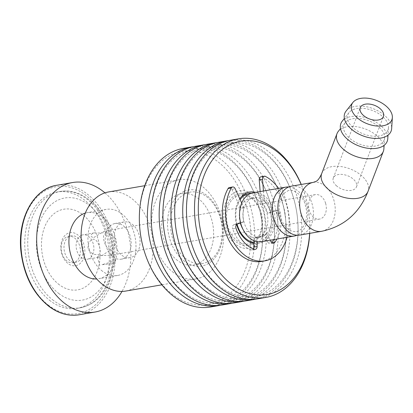 <?xml version="1.0" encoding="UTF-8"?>
<svg xmlns="http://www.w3.org/2000/svg" width="413" height="413" viewBox="0 0 413 413"><rect width="100%" height="100%" fill="white"/><g stroke="black" fill="none" stroke-linecap="round" stroke-linejoin="round"><path stroke-width="0.31" stroke-dasharray="2.06 1.55" d="M113.002 224.125A18.105 12.793 -99.8 0 1 115.108 223.49A18.105 12.793 -99.8 0 1 130.802 239.148A18.105 12.793 -99.8 0 1 121.283 259.168A18.105 12.793 -99.8 0 1 105.898 245.033A18.105 12.793 -99.8 0 1 113.002 224.125M121.887 222.586A18.105 12.793 -99.8 0 1 123.993 221.951A18.105 12.793 -99.8 0 1 139.687 237.609A18.105 12.793 -99.8 0 1 130.167 257.635A18.105 12.793 -99.8 0 1 114.783 243.494A18.105 12.793 -99.8 0 1 121.887 222.586M235.875 191.792A29.173 20.614 -99.8 0 1 265.022 226.123A29.173 20.614 -99.8 0 1 231.827 240.624A29.173 20.614 -99.8 0 1 235.875 191.792M251.62 242.973A24.811 17.532 -99.8 0 1 227.997 226.82A24.811 17.532 -99.8 0 1 237.124 195.932A24.811 17.532 -99.8 0 1 243.303 194.936M244.842 195.168A24.811 17.532 -99.8 0 1 261.517 216.52A24.811 17.532 -99.8 0 1 252.988 242.24M346.084 111.061A24.811 14.517 -159 0 1 350.673 107.679A24.811 14.517 -159 0 1 377.141 110.457A24.811 14.517 -159 0 1 391.663 128.52M353.007 109.646A21.461 12.555 -159 0 1 375.897 112.052A21.461 12.555 -159 0 1 388.457 127.674A21.461 12.555 -159 0 1 363.445 133.962A21.461 12.555 -159 0 1 349.037 112.573A21.461 12.555 -159 0 1 353.007 109.646M342.196 121.216A24.811 14.517 -159 0 1 346.781 117.839A24.811 14.517 -159 0 1 373.249 120.617A24.811 14.517 -159 0 1 387.776 138.68M349.114 119.806A21.461 12.555 -159 0 1 372.005 122.207A21.461 12.555 -159 0 1 384.57 137.828A21.461 12.555 -159 0 1 359.558 144.116A21.461 12.555 -159 0 1 345.149 122.728A21.461 12.555 -159 0 1 349.114 119.806M338.304 131.375A24.811 14.517 -159 0 1 342.893 127.994A24.811 14.517 -159 0 1 369.356 130.771A24.811 14.517 -159 0 1 383.884 148.835M336.719 186.015A12.405 7.258 -159 0 1 333.286 178.018A12.405 7.258 -159 0 1 336.239 175.179A12.405 7.258 -159 0 1 350.441 177.094A12.405 7.258 -159 0 1 356.455 186.893A12.405 7.258 -159 0 1 348.345 190.543A12.405 7.258 -159 0 1 336.719 186.015M291.439 186.165A24.811 17.532 -99.8 0 1 312.946 207.62A24.811 17.532 -99.8 0 1 299.9 235.059M288.687 186.975A24.811 17.532 -99.8 0 1 307.334 208.591A24.811 17.532 -99.8 0 1 297.04 235.219M253.102 192.799A24.811 17.532 -99.8 0 1 274.609 214.254A24.811 17.532 -99.8 0 1 261.563 241.693M251.62 198.317A19.917 14.073 -99.8 0 1 253.938 197.62A19.917 14.073 -99.8 0 1 271.202 214.848A19.917 14.073 -99.8 0 1 260.727 236.871A19.917 14.073 -99.8 0 1 243.804 221.322A19.917 14.073 -99.8 0 1 251.62 198.317M240.34 223.035A19.917 14.073 -99.8 0 1 247.877 198.968A19.917 14.073 -99.8 0 1 250.195 198.271A19.917 14.073 -99.8 0 1 267.459 215.493A19.917 14.073 -99.8 0 1 256.989 237.521A19.917 14.073 -99.8 0 1 242.829 229.034M251.254 193.263A24.811 17.532 -99.8 0 1 271.331 218.988A24.811 17.532 -99.8 0 1 253.881 242.395M237.052 224.176A24.811 17.532 -99.8 0 1 240.159 199.66M99.254 255.446L97.287 256.943L98.537 257.32C102.207 256.535 111.541 247.031 112.692 252.291C113.069 253.804 111.959 254.857 109.362 255.446L99.254 255.446M102.047 264.687C106.735 264.32 116.44 263.442 115.268 260.825L102.047 264.687M325.599 203.284A12.405 8.766 -99.8 0 1 319.564 219.066A12.405 8.766 -99.8 0 1 309.022 209.381A12.405 8.766 -99.8 0 1 313.885 195.055A12.405 8.766 -99.8 0 1 315.331 194.616A12.405 8.766 -99.8 0 1 325.599 203.284M93.839 237.496L103.885 231.399L105.129 231.001C110.013 232.029 101.417 233.521 94.309 232.875L92.662 233.345C90.024 235.539 90.416 236.923 93.839 237.496M81.444 235.286A12.405 8.766 -99.8 0 1 82.884 234.852A12.405 8.766 -99.8 0 1 93.643 245.58A12.405 8.766 -99.8 0 1 87.117 259.297A12.405 8.766 -99.8 0 1 76.575 249.612A12.405 8.766 -99.8 0 1 81.444 235.286M110.343 249.101C105.449 249.948 100.504 233.567 105.728 233.804C109.972 233.324 113.26 235.265 115.594 239.628C116.084 244.62 114.334 247.779 110.343 249.101M97.938 254.516C103.162 254.754 98.217 238.378 93.323 239.225C89.332 240.547 87.582 243.701 88.072 248.693C90.406 253.055 93.699 254.997 97.938 254.516M309.626 233.376A77.789 54.97 80.2 0 0 308.821 212.297A77.789 54.97 80.2 0 0 307.489 204.605A77.789 54.97 80.2 0 0 301.165 184.482M239.767 198.792A26.153 18.482 80.2 0 0 236.634 224.476M253.876 243.562A26.153 18.482 80.2 0 0 258.523 243.582A26.153 18.482 80.2 0 0 272.75 218.828A26.153 18.482 80.2 0 0 255.585 192.37M236.272 194.74A26.153 18.482 80.2 0 0 226.014 224.94A26.153 18.482 80.2 0 0 248.234 245.363A26.153 18.482 80.2 0 0 261.987 216.443A26.153 18.482 80.2 0 0 239.313 193.826A26.153 18.482 80.2 0 0 236.272 194.74M242.612 195.519A77.789 54.97 80.2 0 0 172.83 154.085A77.789 54.97 80.2 0 0 140.389 233.526M141.721 241.218A77.789 54.97 80.2 0 0 201.219 305.228A77.789 54.97 80.2 0 0 250.774 242.653M250.82 241.6A77.789 54.97 80.2 0 0 243.014 196.5M184.09 191.369A38.559 27.248 80.2 0 0 178.746 255.915A38.559 27.248 80.2 0 0 222.622 236.747A38.559 27.248 80.2 0 0 184.09 191.369M210.744 306.978A80.473 56.865 80.2 0 0 253.055 217.987A80.473 56.865 80.2 0 0 183.3 148.396M220.65 305.217A80.473 56.865 80.2 0 0 261.713 220.583A80.473 56.865 80.2 0 0 260.335 212.628A80.473 56.865 80.2 0 0 193.217 146.723M153.502 239.179A77.789 54.97 80.2 0 0 220.201 302.621A77.789 54.97 80.2 0 0 261.697 220.454A77.789 54.97 80.2 0 0 260.366 212.762A77.789 54.97 80.2 0 0 184.616 152.046A77.789 54.97 80.2 0 0 152.17 231.486M222.53 304.939A80.473 56.865 80.2 0 0 264.836 215.947A80.473 56.865 80.2 0 0 195.081 146.357M232.431 303.178A80.473 56.865 80.2 0 0 273.494 218.544A80.473 56.865 80.2 0 0 272.121 210.589A80.473 56.865 80.2 0 0 204.998 144.684M165.283 237.139A77.789 54.97 80.2 0 0 231.982 300.581A77.789 54.97 80.2 0 0 273.478 218.415A77.789 54.97 80.2 0 0 272.146 210.723A77.789 54.97 80.2 0 0 196.397 150.007A77.789 54.97 80.2 0 0 163.951 229.447M234.31 302.899A80.473 56.865 80.2 0 0 276.617 213.908A80.473 56.865 80.2 0 0 206.861 144.318M244.212 301.139A80.473 56.865 80.2 0 0 285.275 216.505A80.473 56.865 80.2 0 0 283.901 208.55A80.473 56.865 80.2 0 0 216.779 142.645M177.063 235.1A77.789 54.97 80.2 0 0 243.763 298.542A77.789 54.97 80.2 0 0 285.259 216.376A77.789 54.97 80.2 0 0 283.927 208.684A77.789 54.97 80.2 0 0 208.178 147.968A77.789 54.97 80.2 0 0 175.737 227.408M246.091 300.86A80.473 56.865 80.2 0 0 288.398 211.869A80.473 56.865 80.2 0 0 218.642 142.279M255.993 299.1A80.473 56.865 80.2 0 0 297.061 214.466A80.473 56.865 80.2 0 0 295.682 206.51A80.473 56.865 80.2 0 0 228.559 140.606M188.849 233.061A77.789 54.97 80.2 0 0 255.544 296.503A77.789 54.97 80.2 0 0 297.04 214.337A77.789 54.97 80.2 0 0 295.708 206.645A77.789 54.97 80.2 0 0 219.959 145.928A77.789 54.97 80.2 0 0 187.517 225.369M257.872 298.821A80.473 56.865 80.2 0 0 300.179 209.83A80.473 56.865 80.2 0 0 230.423 140.239M309.724 233.36A80.473 56.865 80.2 0 0 308.841 212.427A80.473 56.865 80.2 0 0 307.463 204.471A80.473 56.865 80.2 0 0 301.263 184.461M261.037 176.774A3.283 2.323 -99.8 0 1 262.198 176.976L265.471 176.413M229.396 187.543A3.283 2.323 -99.8 0 1 231.91 189.288L235.183 188.72M287.081 237.279A44.258 31.274 80.2 0 0 278.62 188.38M261.61 261.424A44.258 31.274 80.2 0 0 285.786 223.428A44.258 31.274 80.2 0 0 262.198 176.976M263.432 191.012L264.201 200.935L260.933 201.503A20.118 14.218 -99.8 0 1 267.598 213.201L274.093 210.991L277.36 210.429A3.283 2.323 -99.8 0 1 277.613 210.362A3.283 2.323 -99.8 0 1 280.463 213.201A33.226 23.479 -99.8 0 1 276.953 239.034M260.159 191.575L260.933 201.503M264.201 200.935A20.118 14.218 -99.8 0 1 270.871 212.638L277.36 210.429M270.871 212.638L267.598 213.201M280.463 213.201L277.19 213.764A33.226 23.479 -99.8 0 1 273.68 239.597M271.862 242.483A33.226 23.479 -99.8 0 1 271.522 242.947L272.275 242.818M270.396 240.165L266.767 233.794L263.494 234.357A20.118 14.218 -99.8 0 1 253.918 237.62L253.897 240.681M271.284 241.724L268.011 242.292L263.494 234.357M266.767 233.794A20.118 14.218 -99.8 0 1 257.191 237.052L257.154 241.677M257.191 237.052L253.918 237.62M254.485 249.297L251.212 249.865A33.226 23.479 -99.8 0 1 232.731 228.905L236.004 228.337M240.634 222.932L243.794 221.858L240.521 222.426A20.118 14.218 -99.8 0 1 240.619 208.42L231.91 189.288M237.305 224.068L234.032 224.636L240.521 222.426M243.794 221.858A20.118 14.218 -99.8 0 1 243.892 207.853L240.619 208.42M243.892 207.853L241.698 203.031M234.032 224.636A3.283 2.323 80.2 0 0 232.731 228.905M251.212 249.865A3.283 2.323 80.2 0 0 252.054 249.932A3.283 2.323 80.2 0 0 253.401 248.905M268.011 242.292A3.283 2.323 80.2 0 0 270.355 243.701A3.283 2.323 80.2 0 0 271.522 242.947M277.19 213.764A3.283 2.323 80.2 0 0 274.34 210.929A3.283 2.323 80.2 0 0 274.093 210.991M108.588 191.947A50.293 35.539 -99.8 0 1 152.191 235.446A50.293 35.539 -99.8 0 1 125.743 291.067M173.636 272.673A50.293 35.539 -99.8 0 1 151.731 219.468A50.293 35.539 -99.8 0 1 179.092 179.748A50.293 35.539 -99.8 0 1 222.69 223.242A50.293 35.539 -99.8 0 1 196.247 278.863A50.293 35.539 -99.8 0 1 173.636 272.673M102.61 271.32A33.53 23.696 -99.8 0 1 88.005 235.849A33.53 23.696 -99.8 0 1 106.244 209.37A33.53 23.696 -99.8 0 1 135.309 238.368A33.53 23.696 -99.8 0 1 117.684 275.445A33.53 23.696 -99.8 0 1 102.61 271.32M85.295 213.113A33.53 23.696 -99.8 0 1 87.231 212.659A33.53 23.696 -99.8 0 1 116.296 241.657A33.53 23.696 -99.8 0 1 98.671 278.739A33.53 23.696 -99.8 0 1 96.688 278.961M104.943 192.866A65.719 46.442 -99.8 0 1 122 291.428M50.582 301.067A59.013 41.703 -99.8 0 1 24.878 238.642A59.013 41.703 -99.8 0 1 56.984 192.035A59.013 41.703 -99.8 0 1 108.139 243.071A59.013 41.703 -99.8 0 1 77.112 308.33A59.013 41.703 -99.8 0 1 50.582 301.067M59.374 284.81A40.908 28.905 -99.8 0 1 53.101 214.476A40.908 28.905 -99.8 0 1 99.889 249.318A40.908 28.905 -99.8 0 1 59.374 284.81M67.045 261.099A13.412 9.478 -99.8 0 1 61.207 246.912A13.412 9.478 -99.8 0 1 68.501 236.319A13.412 9.478 -99.8 0 1 80.127 247.919A13.412 9.478 -99.8 0 1 73.075 262.751A13.412 9.478 -99.8 0 1 67.045 261.099M69.854 260.613A13.412 9.478 -99.8 0 1 64.01 246.427A13.412 9.478 -99.8 0 1 71.31 235.833A13.412 9.478 -99.8 0 1 82.936 247.433A13.412 9.478 -99.8 0 1 75.884 262.265A13.412 9.478 -99.8 0 1 69.854 260.613M177.564 260.531A36.21 25.591 -99.8 0 1 161.793 222.225A36.21 25.591 -99.8 0 1 181.493 193.625A36.21 25.591 -99.8 0 1 212.886 224.94A36.21 25.591 -99.8 0 1 193.847 264.986A36.21 25.591 -99.8 0 1 177.564 260.531M186.263 259.023A36.21 25.591 -99.8 0 1 170.492 220.718A36.21 25.591 -99.8 0 1 190.192 192.117A36.21 25.591 -99.8 0 1 221.58 223.433A36.21 25.591 -99.8 0 1 202.54 263.479A36.21 25.591 -99.8 0 1 186.263 259.023M68.037 233.247A16.763 11.848 80.2 0 0 65.713 261.31A16.763 11.848 80.2 0 0 84.789 252.978A16.763 11.848 80.2 0 0 68.037 233.247M321.701 173.579A24.811 14.517 -159 0 1 350.064 168.896A24.811 14.517 -159 0 1 368.04 191.333M313.214 182.396A24.811 17.532 -99.8 0 1 333.745 199.722A24.811 17.532 -99.8 0 1 321.681 231.29M56.777 185.267A65.719 46.442 -99.8 0 1 113.745 242.101A65.719 46.442 -99.8 0 1 79.193 314.773M49.085 305.692A64.376 45.492 -99.8 0 1 39.214 195.008A64.376 45.492 -99.8 0 1 112.847 249.844A64.376 45.492 -99.8 0 1 49.085 305.692M53.576 300.55A59.013 41.703 -99.8 0 1 27.872 238.125A59.013 41.703 -99.8 0 1 59.978 191.518A59.013 41.703 -99.8 0 1 111.133 242.55A59.013 41.703 -99.8 0 1 80.107 307.809A59.013 41.703 -99.8 0 1 53.576 300.55M59.1 293.736A51.811 36.612 -99.8 0 1 51.155 204.647A51.811 36.612 -99.8 0 1 110.416 248.781A51.811 36.612 -99.8 0 1 59.1 293.736M123.993 221.951L115.108 223.49M130.167 257.635L121.283 259.168M349.037 112.573L344.375 118.459M388.457 127.674L387.993 135.17M345.149 122.728L340.488 128.619M384.57 137.828L384.1 145.324M356.455 186.893L383.414 116.518M333.286 178.018L360.244 107.643M287.355 191.204C291.361 187.683 302.812 194.378 305.253 204.941C308.155 213.645 306.616 225.188 299.962 230.103C298.047 231.889 295.032 232.116 290.917 230.79C287.231 229.132 284.159 225.71 281.702 220.521C279.565 215.617 278.749 210.501 279.255 205.178C280.422 197.698 283.117 193.041 287.355 191.204M253.938 197.62L250.195 198.271M260.727 236.871L256.989 237.521M97.287 256.943L99.863 265.476M112.692 252.291L115.268 260.825M315.331 194.616L105.129 231.001M94.309 232.875L82.884 234.852M319.564 219.066L240.748 232.71M240.144 232.813L109.362 255.451M98.537 257.32L87.117 259.297M248.234 245.363L258.523 243.582M239.313 193.826L249.602 192.045M277.613 210.362L274.34 210.929M255.327 249.364L252.054 249.932M273.628 243.133L270.355 243.701M179.092 179.748L144.705 185.7M196.247 278.863L161.86 284.815M106.244 209.37L87.231 212.659M117.684 275.445L98.671 278.739M77.112 308.33L80.107 307.809C88.702 306.214 95.971 301.696 101.913 294.257C112.522 279.844 116.038 262.105 112.46 241.037C107.297 210.935 83.219 186.955 59.978 191.518L56.984 192.035M71.31 235.833L68.501 236.319M75.884 262.265L73.075 262.751M190.192 192.117L181.493 193.625M202.54 263.479L193.847 264.986"/><path stroke-width="0.62" d="M243.303 194.936A24.811 17.532 -99.8 0 1 244.842 195.168M252.988 242.24A24.811 17.532 -99.8 0 1 251.62 242.973M356.899 99.492A21.461 12.555 -159 0 1 379.784 101.892A21.461 12.555 -159 0 1 392.35 117.514A21.461 12.555 -159 0 1 367.338 123.802A21.461 12.555 -159 0 1 352.929 102.414A21.461 12.555 -159 0 1 356.899 99.492M363.197 104.804A12.405 7.258 -159 0 1 377.405 106.719A12.405 7.258 -159 0 1 383.414 116.518A12.405 7.258 -159 0 1 369.232 118.856A12.405 7.258 -159 0 1 360.244 107.643A12.405 7.258 -159 0 1 363.197 104.804M392.35 117.514L391.663 128.52A24.811 14.517 -159 0 1 362.743 135.794A24.811 14.517 -159 0 1 346.084 111.061L352.929 102.414M387.993 135.17L387.776 138.68A24.811 14.517 -159 0 1 358.856 145.949A24.811 14.517 -159 0 1 342.196 121.216L344.375 118.459M384.1 145.324L383.884 148.835A24.811 14.517 -159 0 1 383.326 151.426A24.811 14.517 -159 0 1 367.1 158.721A24.811 14.517 -159 0 1 343.859 149.671A24.811 14.517 -159 0 1 336.987 133.673A24.811 14.517 -159 0 1 338.304 131.375L340.488 128.619M288.553 187.032A24.811 17.532 -99.8 0 1 291.439 186.165L313.214 182.396A24.811 17.532 -99.8 0 0 310.328 183.264A24.811 17.532 -99.8 0 0 301.144 213.96A24.811 17.532 -99.8 0 0 321.681 231.29L299.9 235.059A24.811 17.532 -99.8 0 1 278.821 215.684A24.811 17.532 -99.8 0 1 288.553 187.032M297.04 235.219A24.811 17.532 -99.8 0 1 294.293 236.029A24.811 17.532 -99.8 0 1 273.21 216.655A24.811 17.532 -99.8 0 1 282.941 188.003A24.811 17.532 -99.8 0 1 285.827 187.135A24.811 17.532 -99.8 0 1 288.687 186.975M294.293 236.029L261.563 241.693A24.811 17.532 -99.8 0 1 240.48 222.323A24.811 17.532 -99.8 0 1 250.216 193.666A24.811 17.532 -99.8 0 1 253.102 192.799L285.827 187.135M242.829 229.034A19.917 14.073 -99.8 0 1 240.34 223.035M240.159 199.66A24.811 17.532 -99.8 0 1 246.473 194.316A24.811 17.532 -99.8 0 1 251.254 193.263M253.881 242.395A24.811 17.532 -99.8 0 1 237.052 224.176M301.165 184.482A77.789 54.97 80.2 0 0 231.739 143.889A77.789 54.97 80.2 0 0 199.98 227.661A77.789 54.97 80.2 0 0 258.569 294.98A77.789 54.97 80.2 0 0 309.626 233.376M255.585 192.37A26.153 18.482 80.2 0 0 249.602 192.045A26.153 18.482 80.2 0 0 246.556 192.959A26.153 18.482 80.2 0 0 239.767 198.792M236.634 224.476A26.153 18.482 80.2 0 0 253.876 243.562M193.217 146.723A80.473 56.865 80.2 0 0 191.338 147.002L183.3 148.396A80.473 56.865 80.2 0 0 173.935 151.215A80.473 56.865 80.2 0 0 140.374 233.397L140.389 233.526A77.789 54.97 80.2 0 0 141.721 241.218L141.747 241.347A80.473 56.865 80.2 0 0 210.744 306.978L218.787 305.584A80.473 56.865 80.2 0 0 220.65 305.217M250.774 242.653A77.789 54.97 80.2 0 0 250.82 241.6M243.014 196.5A77.789 54.97 80.2 0 0 242.612 195.519M140.374 233.397A80.473 56.865 80.2 0 0 141.747 241.347M191.338 147.002A80.473 56.865 80.2 0 0 181.973 149.821A80.473 56.865 80.2 0 0 150.415 242.751A80.473 56.865 80.2 0 0 218.787 305.584M204.998 144.684A80.473 56.865 80.2 0 0 203.119 144.963L195.081 146.357A80.473 56.865 80.2 0 0 185.716 149.176A80.473 56.865 80.2 0 0 152.154 231.357L152.17 231.486A77.789 54.97 80.2 0 0 153.502 239.179L153.528 239.308A80.473 56.865 80.2 0 0 222.53 304.939L230.568 303.545A80.473 56.865 80.2 0 0 232.431 303.178M152.154 231.357A80.473 56.865 80.2 0 0 153.528 239.308M203.119 144.963A80.473 56.865 80.2 0 0 193.759 147.782A80.473 56.865 80.2 0 0 162.195 240.712A80.473 56.865 80.2 0 0 230.568 303.545M216.779 142.645A80.473 56.865 80.2 0 0 214.905 142.924L206.861 144.318A80.473 56.865 80.2 0 0 197.497 147.136A80.473 56.865 80.2 0 0 163.935 229.318L163.951 229.447A77.789 54.97 80.2 0 0 165.283 237.139L165.314 237.269A80.473 56.865 80.2 0 0 234.31 302.899L242.348 301.505A80.473 56.865 80.2 0 0 244.212 301.139M163.935 229.318A80.473 56.865 80.2 0 0 165.314 237.269M214.905 142.924A80.473 56.865 80.2 0 0 205.54 145.743A80.473 56.865 80.2 0 0 173.976 238.673A80.473 56.865 80.2 0 0 242.348 301.505M228.559 140.606A80.473 56.865 80.2 0 0 226.685 140.885L218.642 142.279A80.473 56.865 80.2 0 0 209.277 145.097A80.473 56.865 80.2 0 0 175.716 227.279L175.737 227.408A77.789 54.97 80.2 0 0 177.063 235.1L177.094 235.229A80.473 56.865 80.2 0 0 246.091 300.86L254.134 299.466A80.473 56.865 80.2 0 0 255.993 299.1M175.716 227.279A80.473 56.865 80.2 0 0 177.094 235.229M226.685 140.885A80.473 56.865 80.2 0 0 217.321 143.703A80.473 56.865 80.2 0 0 185.757 236.634A80.473 56.865 80.2 0 0 254.134 299.466M301.263 184.461A80.473 56.865 80.2 0 0 238.466 138.845L230.423 140.239A80.473 56.865 80.2 0 0 221.058 143.058A80.473 56.865 80.2 0 0 187.497 225.24L187.517 225.369A77.789 54.97 80.2 0 0 188.849 233.061L188.875 233.19A80.473 56.865 80.2 0 0 257.872 298.821L265.915 297.427A80.473 56.865 80.2 0 0 309.724 233.36M187.497 225.24A80.473 56.865 80.2 0 0 188.875 233.19M238.466 138.845A80.473 56.865 80.2 0 0 229.101 141.664A80.473 56.865 80.2 0 0 197.538 234.594A80.473 56.865 80.2 0 0 265.915 297.427M278.62 188.38A44.258 31.274 80.2 0 0 265.471 176.413A3.283 2.323 80.2 0 0 264.31 176.206A3.283 2.323 80.2 0 0 262.523 179.407L263.432 191.012M262.523 179.407L259.256 179.975A3.283 2.323 -99.8 0 1 261.037 176.774L264.31 176.206M241.698 203.031L235.183 188.72A3.283 2.323 80.2 0 0 232.669 186.981A3.283 2.323 80.2 0 0 231.295 188.049A44.258 31.274 80.2 0 0 231.166 237.645A44.258 31.274 80.2 0 0 264.883 260.856A44.258 31.274 80.2 0 0 287.081 237.279M231.295 188.049L228.022 188.617A3.283 2.323 -99.8 0 1 229.396 187.543L232.669 186.981M228.022 188.617A44.258 31.274 80.2 0 0 227.899 238.213A44.258 31.274 80.2 0 0 261.61 261.424L264.883 260.856M259.256 179.975L260.159 191.575M273.68 239.597A33.226 23.479 -99.8 0 1 271.862 242.483M276.953 239.034A33.226 23.479 -99.8 0 1 274.795 242.385A3.283 2.323 -99.8 0 1 273.628 243.133A3.283 2.323 -99.8 0 1 271.284 241.724L270.396 240.165M253.897 240.681L253.85 247.113L257.123 246.546A3.283 2.323 -99.8 0 1 255.327 249.364A3.283 2.323 -99.8 0 1 254.485 249.297A33.226 23.479 -99.8 0 1 236.004 228.337A3.283 2.323 -99.8 0 1 237.305 224.068L240.634 222.932M257.154 241.677L257.123 246.546M253.401 248.905A3.283 2.323 80.2 0 0 253.85 247.113M161.86 284.815L125.743 291.067A50.293 35.539 -99.8 0 1 103.131 284.877A50.293 35.539 -99.8 0 1 81.227 231.672A50.293 35.539 -99.8 0 1 108.588 191.947L144.705 185.7M96.688 278.961A33.53 23.696 -99.8 0 1 83.596 274.614A33.53 23.696 -99.8 0 1 68.93 240.516A33.53 23.696 -99.8 0 1 85.295 213.113M122 291.428A65.719 46.442 -99.8 0 1 94.995 312.042A65.719 46.442 -99.8 0 1 65.45 303.953A65.719 46.442 -99.8 0 1 36.824 234.434A65.719 46.442 -99.8 0 1 72.58 182.531A65.719 46.442 -99.8 0 1 104.943 192.866M383.326 151.426L368.04 191.333A24.811 14.517 -159 0 1 351.814 198.627A24.811 14.517 -159 0 1 328.567 189.577A24.811 14.517 -159 0 1 321.701 173.579L336.987 133.673M272.275 242.818L274.795 242.385M94.995 312.042L79.193 314.773A65.719 46.442 -99.8 0 1 49.648 306.689A65.719 46.442 -99.8 0 1 21.022 237.17A65.719 46.442 -99.8 0 1 56.777 185.267L72.58 182.531M321.701 173.579C319.677 178.091 317.762 180.698 315.945 181.41L313.214 182.396M368.04 191.333C359.362 213.253 343.905 226.572 321.681 231.29M240.748 232.71L240.144 232.813M79.193 314.773C68.894 316.425 58.899 313.699 49.219 306.606C33.092 293.72 23.639 275.058 20.862 250.619C17.46 218.549 33.716 188.591 56.777 185.267"/></g></svg>
